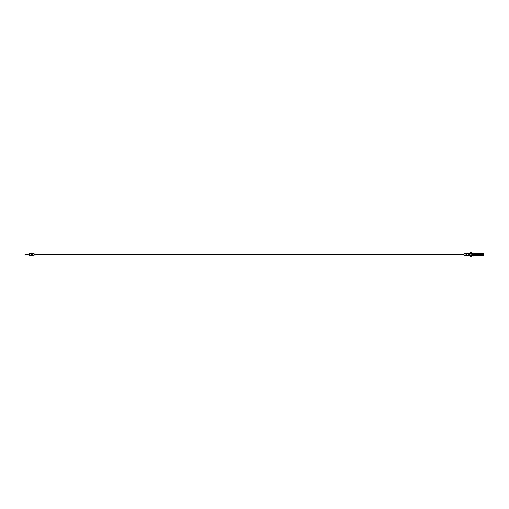 <?xml version="1.0" encoding="UTF-8"?>
<svg xmlns="http://www.w3.org/2000/svg" width="509" height="509" viewBox="0 0 509 509"><rect width="100%" height="100%" fill="white"/><g stroke="black" fill="none" stroke-linecap="round" stroke-linejoin="round"><path stroke-width="0.76" d="M472.696 255.251A1.775 1.775 0 0 1 469.896 255.817A0.445 0.445 0 0 0 469.597 255.703L469.273 255.703L469.273 253.297L469.597 253.297A0.445 0.445 0 0 0 469.896 253.183A1.775 1.775 0 0 1 472.696 253.749M469.273 253.297L466.645 253.297L466.645 254.704L466.645 254.296L465.945 254.296A0.999 0.999 0 0 0 463.992 254.296L463.992 254.704L463.992 254.296L34.319 254.296L34.319 254.704L34.319 254.296A0.999 0.999 0 0 0 32.366 254.296L32.366 254.704L32.366 254.296L31.647 254.296M471.907 255.251A1.107 1.107 0 0 1 470.316 255.295A1.107 1.107 0 0 1 470.316 253.705A1.107 1.107 0 0 1 471.907 253.749M471.875 254.5C471.837 255.34 471.798 255.34 471.76 254.5C471.798 253.66 471.837 253.66 471.875 254.5L483.435 254.5L483.493 255.251L483.55 254.5L483.493 253.749L471.818 253.749M471.76 254.5L483.55 254.5L483.493 253.749M472.167 254.735L471.913 255.238M31.647 254.704L32.366 254.704A0.999 0.999 0 0 0 34.319 254.704L463.992 254.704A0.999 0.999 0 0 0 465.945 254.704L466.645 254.704L466.645 255.703L469.273 255.703M471.913 253.762L472.167 254.265M28.415 254.277L29.038 254.277A0.445 0.445 0 0 0 29.446 254.016A1.164 1.164 0 0 1 31.221 253.584A1.164 1.164 0 0 1 31.221 255.416A1.164 1.164 0 0 1 29.446 254.984A0.445 0.445 0 0 0 29.038 254.723L28.415 254.557L29.045 254.557A0.611 0.611 0 0 1 29.598 254.914A0.993 0.993 0 0 0 31.482 254.678L31.482 254.322A0.993 0.993 0 0 0 29.598 254.086L29.598 254.086A0.611 0.611 0 0 1 29.045 254.443L28.415 254.443M28.415 254.557L25.45 254.557L28.415 254.723M29.598 254.086A0.993 0.993 0 0 1 31.113 253.717A0.993 0.993 0 0 1 31.113 255.283A0.993 0.993 0 0 1 29.598 254.914L29.598 254.914M31.482 254.322L31.482 254.678M468.872 255.703L468.872 253.297M471.818 255.251L483.493 255.251M29.573 254.137A0.999 0.999 0 0 0 29.573 254.863"/></g></svg>
